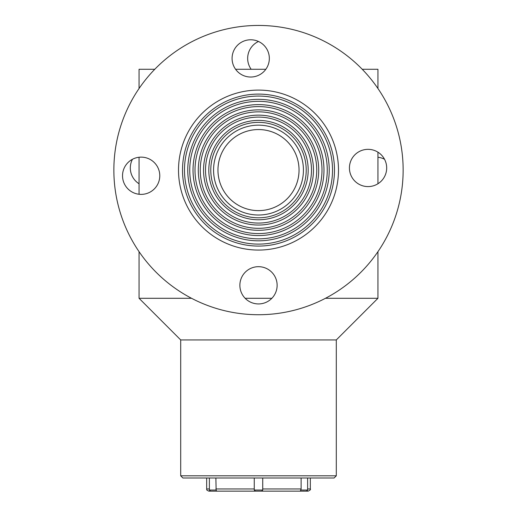<?xml version="1.0" encoding="UTF-8"?>
<svg xmlns="http://www.w3.org/2000/svg" width="517" height="517" viewBox="0 0 517 517"><rect width="100%" height="100%" fill="white"/><g stroke="black" fill="none" stroke-linecap="round" stroke-linejoin="round"><path stroke-width="0.78" d="M377.94 251.669L377.94 252.27L377.526 252.27L377.94 252.27L377.94 298.296L325.471 298.296M139.06 251.669L139.06 252.27L139.474 252.27L139.06 252.27L139.06 298.296L191.529 298.296M362.223 69.278L377.94 69.278L377.94 88.504M377.94 152.172L377.94 183.755M265.835 69.278L235.584 69.278M154.777 69.278L139.06 69.278L139.06 88.504M258.5 125.159A44.927 44.927 0 0 1 297.411 192.55A44.927 44.927 0 0 1 219.589 192.55A44.927 44.927 0 0 1 258.5 125.159M258.5 122.367A47.719 47.719 0 0 0 217.172 193.946A47.719 47.719 0 0 0 299.828 193.946A47.719 47.719 0 0 0 258.5 122.367M258.5 90.094A79.993 79.993 0 0 0 189.228 210.083A79.993 79.993 0 0 0 327.772 210.083A79.993 79.993 0 0 0 258.5 90.094M258.5 94.1A75.993 75.993 0 0 0 192.692 208.086A75.993 75.993 0 0 0 324.308 208.086A75.993 75.993 0 0 0 258.5 94.1M258.5 129.547A40.546 40.546 0 0 0 223.389 190.359A40.546 40.546 0 0 0 293.611 190.359A40.546 40.546 0 0 0 258.5 129.547M258.5 96.072A74.015 74.015 0 0 0 194.398 207.097A74.015 74.015 0 0 0 322.602 207.097A74.015 74.015 0 0 0 258.5 96.072M258.5 99.354A70.732 70.732 0 0 0 197.248 205.456A70.732 70.732 0 0 0 319.752 205.456A70.732 70.732 0 0 0 258.5 99.354M258.5 120.396A49.69 49.69 0 0 0 215.466 194.935A49.69 49.69 0 0 0 301.534 194.935A49.69 49.69 0 0 0 258.5 120.396M258.5 101.332A68.761 68.761 0 0 0 198.955 204.467A68.761 68.761 0 0 0 318.045 204.467A68.761 68.761 0 0 0 258.5 101.332M258.5 117.107A52.98 52.98 0 0 0 212.616 196.576A52.98 52.98 0 0 0 304.384 196.576A52.98 52.98 0 0 0 258.5 117.107M258.5 104.615A65.472 65.472 0 0 0 201.798 202.826A65.472 65.472 0 0 0 315.202 202.826A65.472 65.472 0 0 0 258.5 104.615M258.5 106.592A63.501 63.501 0 0 0 203.511 201.837A63.501 63.501 0 0 0 313.489 201.837A63.501 63.501 0 0 0 258.5 106.592M258.5 109.875A60.211 60.211 0 0 0 206.354 200.195A60.211 60.211 0 0 0 310.646 200.195A60.211 60.211 0 0 0 258.5 109.875M258.5 115.136A54.951 54.951 0 0 0 210.91 197.565A54.951 54.951 0 0 0 306.09 197.565A54.951 54.951 0 0 0 258.5 115.136M258.5 111.846A58.24 58.24 0 0 0 208.067 199.207A58.24 58.24 0 0 0 308.933 199.207A58.24 58.24 0 0 0 258.5 111.846M271.858 298.296L245.142 298.296M377.94 298.296L336.302 339.934L180.698 339.934L139.06 298.296M180.698 339.934L180.698 475.808L336.302 475.808L336.302 339.934M336.302 475.808L334.111 477.999L182.889 477.999L180.698 475.808M301.12 477.999L301.12 488.959L262.739 488.959L262.714 490.051L262.733 477.999L262.739 490.051L261.641 491.15L210.471 491.15L209.379 490.051L216.125 490.051L215.88 477.999M254.261 490.051L255.359 491.15L254.261 490.051L254.261 477.999L254.261 490.051L262.739 490.051M301.12 488.959L300.345 491.15L308.138 491.15L261.641 491.15M216.125 490.051L216.655 491.15L208.862 491.15C205.1 489.353 207.453 489.715 206.671 488.959L209.379 488.959M307.621 477.999L307.621 490.051L300.875 490.051L300.687 490.459M302.561 491.15L303.434 491.079M403.144 170.087A144.644 144.644 0 0 1 186.178 295.349A144.644 144.644 0 0 1 186.178 44.824A144.644 144.644 0 0 1 403.144 170.087M277.131 285.313A18.631 18.631 0 0 1 249.188 301.443A18.631 18.631 0 0 1 249.188 269.176A18.631 18.631 0 0 1 277.131 285.313M386.684 167.96A18.631 18.631 0 0 1 358.74 184.097A18.631 18.631 0 0 1 358.74 151.83A18.631 18.631 0 0 1 386.684 167.96M269.338 58.408A18.631 18.631 0 0 1 241.394 74.538A18.631 18.631 0 0 1 241.394 42.271A18.631 18.631 0 0 1 269.338 58.408M159.779 175.754A18.631 18.631 0 0 1 131.835 191.885A18.631 18.631 0 0 1 131.835 159.624A18.631 18.631 0 0 1 159.779 175.754M258.5 41.483A18.631 18.631 0 0 0 251.165 69.278M132.462 159.275A18.631 18.631 0 0 0 139.06 183.755M384.538 159.275A18.631 18.631 0 0 0 377.94 157.246M307.621 488.959L310.329 488.959L310.329 477.999M215.88 488.959L254.261 488.959M139.06 157.246L139.06 194.263M206.671 488.959L206.671 477.999M209.379 490.051L209.379 477.999M310.329 488.959C310.911 489.463 310.181 490.194 308.138 491.15M307.621 490.051L306.529 491.15"/></g></svg>
